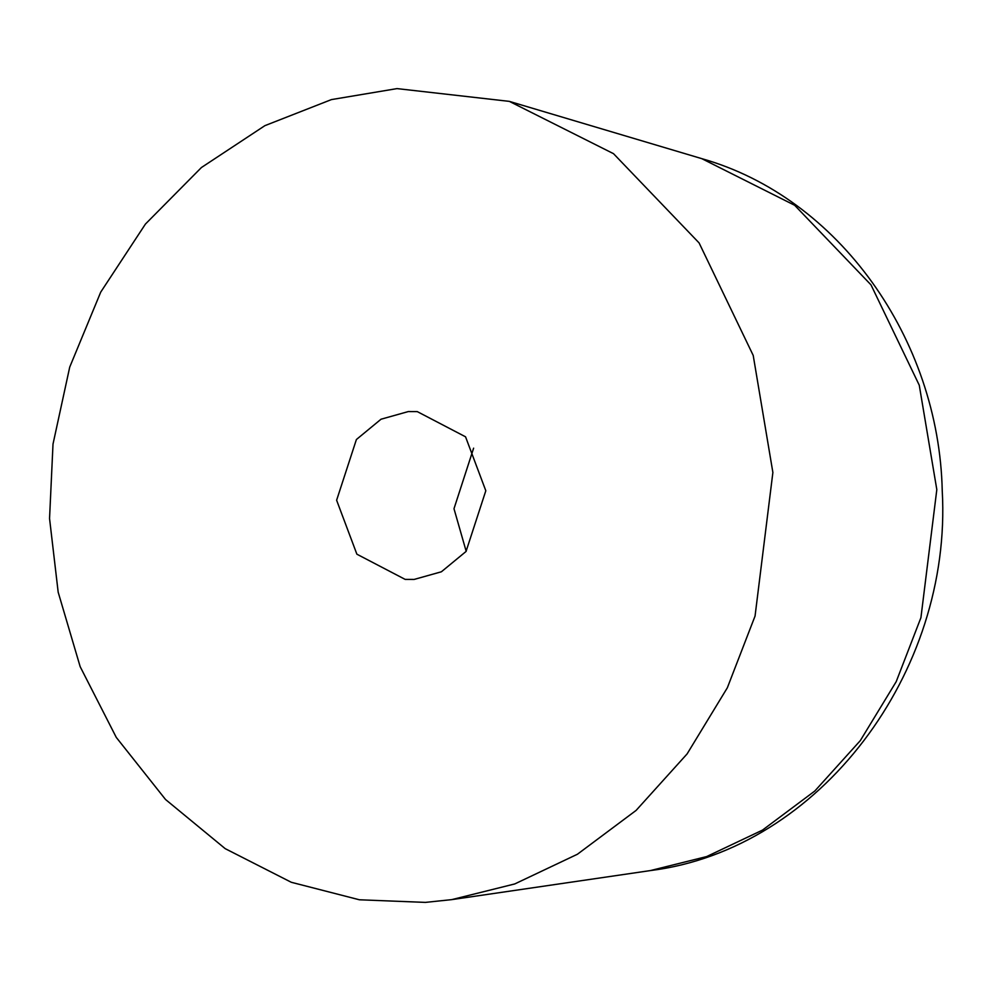 <?xml version="1.0" encoding="UTF-8"?>
<svg xmlns="http://www.w3.org/2000/svg" width="991" height="991" viewBox="0 0 991 991"><rect width="100%" height="100%" fill="white"/><g stroke="black" fill="none" stroke-linecap="round" stroke-linejoin="round"><path stroke-width="1.49" d="M466.179 551.306L453.989 508.717L473.624 448.167M425.424 902.392L359.374 899.778L291.304 882.287L225.205 848.655L165.522 799.489L116.281 737.415L80.172 666.683L58.172 592.172L49.55 518.516L53.006 444.104L69.717 367.128L100.723 292.122L145.429 224.065L201.421 167.529L264.882 125.659L331.428 99.596L397.007 88.608L509.312 101.367L613.516 153.679L699.089 242.919L753.21 355.422L772.881 472.484L755.055 616.055L727.344 687.779L687.097 753.916L636.111 810.403L577.419 854.242L514.738 883.947L451.723 899.63L425.424 902.392M408.28 411.575L417.273 411.612L465.547 436.808L485.813 490.756L466.03 551.479L441.391 571.782L414.151 579.425L405.158 579.388L356.884 554.192L336.618 500.244L356.401 439.521L381.027 419.218L408.28 411.575M650.381 870.581C819.991 849.398 952.413 672.146 942.243 490.818C938.972 339.207 838.869 197.358 701.739 158.634L794.671 205.286L871.002 284.875L919.264 385.214L936.817 489.616L920.924 617.678L896.211 681.647L860.299 740.624L814.825 791.004L762.488 830.111L706.583 856.596L650.381 870.581L451.723 899.63M701.739 158.634L509.312 101.367"/></g></svg>
